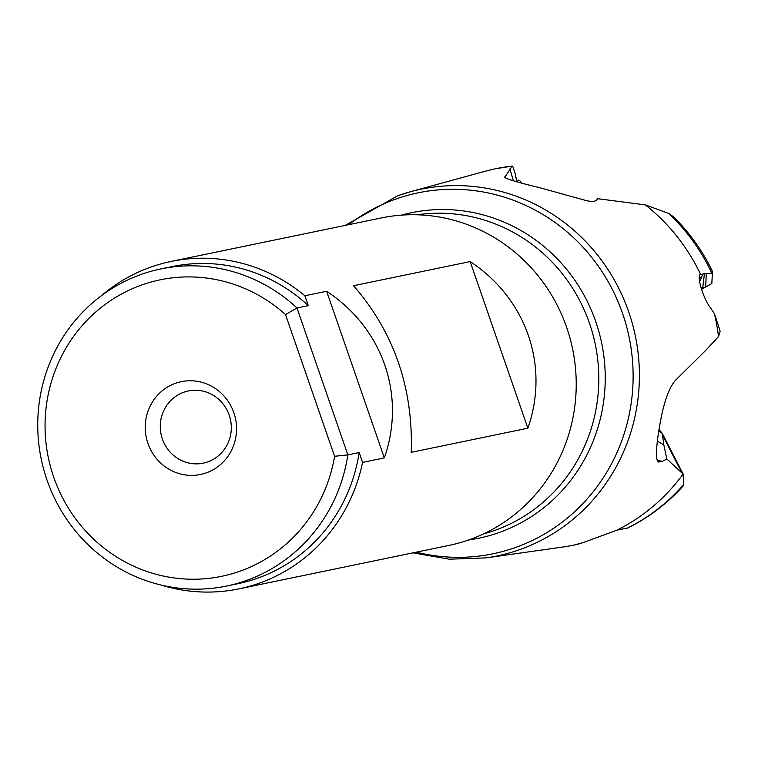 <?xml version="1.0" encoding="UTF-8"?>
<svg xmlns="http://www.w3.org/2000/svg" width="758" height="758" viewBox="0 0 758 758"><rect width="100%" height="100%" fill="white"/><g stroke="black" fill="none" stroke-linecap="round" stroke-linejoin="round"><path stroke-width="1.14" d="M626.724 528.43A192.21 184.857 -101.7 0 0 683.688 484.58L682.787 486.352C667.021 503.748 648.696 517.629 627.813 527.985L617.126 530.079A192.21 184.857 -101.7 0 0 683.11 474.044L666.803 458.988L662.17 461.442L658.38 462.029L657.015 459.841L662.17 461.442M705.613 287.396L706.304 273.695L711.819 273.155L712.435 272.084L711.838 283.558L701.586 289.272M704.883 287.746L701.065 287.566M658.74 431.226L662.179 433.263L663.837 444.899L657.375 441.118M659.015 429.53L662.179 433.263M683.688 484.58L683.11 474.044M505.084 177.827L504.714 176.936C504.316 178.414 515.942 181.986 539.592 187.662L586.967 200.785L592.33 201.647L596.082 200.728L597.787 198.719L645.39 204.897L668.632 213.415L673.578 216.864M712.435 272.084L712.454 271.392C702.6 250.917 689.638 232.734 673.578 216.854M714.443 313.793A192.21 184.857 -101.7 0 1 718.489 336.637L720.1 331.54L719.74 329.749L714.443 313.793L710.312 307.511C704.087 300.13 696.043 275.798 700.487 274.159A192.21 184.857 -101.7 0 0 645.39 204.897M700.051 274.51L702.675 274.424L702.979 273.837M699.634 281.758L702.675 274.424L704.485 273.259L706.304 273.695M704.485 273.259L702.694 288.087M701.302 276.661L699.274 279.039M718.489 336.637L705.12 351.001L675.236 380.554C668.67 388.286 663.477 403.322 659.678 425.674C656.731 442.416 655.85 453.815 657.015 459.841M482.704 171.914L490.274 169.934A192.21 184.857 -101.7 0 1 495.741 168.712A192.21 184.857 -101.7 0 1 512.256 166.097L504.705 177.372M579.103 543.931A192.21 184.857 78.3 0 1 573.635 545.154L583.328 542.557L617.126 530.079M663.837 444.899L666.803 458.988M573.635 545.154A192.21 184.857 78.3 0 1 562.474 547.096L486.058 557.888A187.283 180.12 78.3 0 0 520.225 549.446A187.283 180.12 78.3 0 0 630.817 318.36A187.283 180.12 78.3 0 0 410.305 191.783L482.837 171.876M512.256 166.097L495.741 168.712M512.683 166.116L515.402 174.349L515.686 177.552M515.999 177.429L516.596 181.674M207.844 461.868A36.858 35.455 -101.7 0 0 229.93 417.469A36.858 35.455 -101.7 0 0 188.325 390.967A36.858 35.455 -101.7 0 0 183.739 392.256A36.858 35.455 -101.7 0 0 161.653 436.655A36.858 35.455 -101.7 0 0 203.267 463.157A36.858 35.455 -101.7 0 0 207.844 461.868M175.401 383.321A47.394 45.584 -101.7 0 0 147.952 443.449A47.394 45.584 -101.7 0 0 206.394 472.831A47.394 45.584 -101.7 0 0 233.843 412.703A47.394 45.584 -101.7 0 0 175.401 383.321M53.714 477.18A151.401 145.602 78.3 0 1 107.873 302.48A151.401 145.602 78.3 0 1 285.51 314.561L334.591 456.288A151.401 145.602 78.3 0 1 203.58 578.847A151.401 145.602 78.3 0 1 53.714 477.18M334.591 456.288L347.856 454.876L296.984 307.975L285.51 314.561M308.288 305.635L296.984 307.975A161.928 155.731 -101.7 0 0 160.914 268.919A161.928 155.731 -101.7 0 0 140.77 274.576A161.928 155.731 -101.7 0 0 46.996 480.004A161.928 155.731 -101.7 0 0 226.538 586.057A161.928 155.731 -101.7 0 0 347.856 454.876L359.159 452.535L362.57 462.399L384.325 457.898L326.632 291.271L304.868 295.772L308.288 305.635A161.928 155.731 -101.7 0 0 172.218 266.579L160.914 268.919M226.538 586.057L237.841 583.717A161.928 155.731 -101.7 0 0 359.159 452.535M101.42 295.686A167.196 160.8 78.3 0 1 150.359 267.261A167.196 160.8 78.3 0 1 171.147 261.425A167.196 160.8 78.3 0 1 304.868 295.772M362.57 462.399A167.196 160.8 78.3 0 1 259.7 583.035A167.196 160.8 78.3 0 1 238.903 588.871A167.196 160.8 78.3 0 1 161.312 585.1M238.903 588.871L449.049 545.39A167.196 160.8 -101.7 0 0 469.846 539.544A167.196 160.8 -101.7 0 0 569.997 338.163A167.196 160.8 -101.7 0 0 381.293 217.934L171.147 261.425M326.632 291.271C382.951 328.375 406.193 395.505 384.325 457.898M527.862 428.194L411.243 452.327C413.243 387.84 394.008 332.298 353.541 285.709L470.159 261.576C526.488 298.68 549.73 365.801 527.862 428.194L470.159 261.576M509.878 168.901L513.431 180.83M517.591 181.939A23.962 4.065 -109.5 0 1 518.406 180.243A23.962 4.065 -109.5 0 1 521.163 182.28L521.703 183.01M662.435 434.912L681.66 472.338M711.819 273.155A192.21 184.857 -101.7 0 0 668.632 213.415M397.751 195.744A187.283 180.12 78.3 0 1 410.305 191.783L397.58 195.801L345.231 225.401M483.329 533.992A163.245 157.001 -101.7 0 0 494.927 530.363A163.245 157.001 -101.7 0 0 593.893 338.229A163.245 157.001 -101.7 0 0 417.279 214.798M468.643 539.971A166.201 159.843 -101.7 0 0 499.475 532.419A166.201 159.843 -101.7 0 0 597.541 327.068A166.201 159.843 -101.7 0 0 401.418 215.139M416.35 552.156A184.327 177.277 -101.7 0 0 515.828 547.371A184.327 177.277 78.3 0 0 622.583 313.528A184.327 177.277 78.3 0 0 395.278 199.25A184.327 177.277 -101.7 0 0 348.585 224.709M662.122 433.14L683.432 474.622M412.996 552.847L449.314 559.196L486.058 557.888M518.406 180.243L516.397 180.954"/></g></svg>

